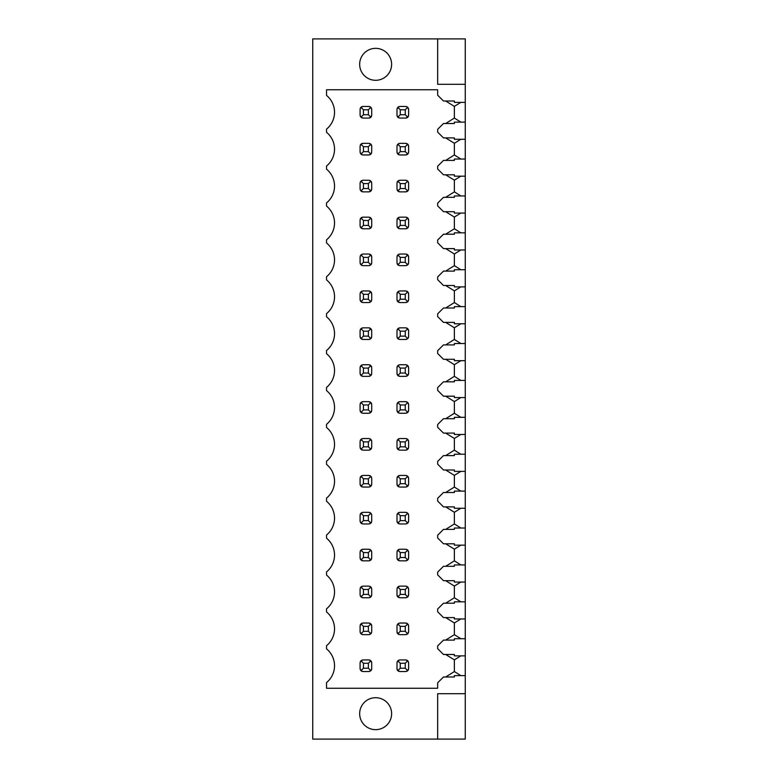 <?xml version="1.0" encoding="UTF-8"?>
<svg xmlns="http://www.w3.org/2000/svg" width="778" height="778" viewBox="0 0 778 778"><rect width="100%" height="100%" fill="white"/><g stroke="black" fill="none" stroke-linecap="round" stroke-linejoin="round"><path stroke-width="1.17" d="M460.848 655.864L454.371 659.851L454.371 671.55L445.658 676.996L454.371 676.996L454.371 675.615L465.263 675.615L465.263 739.1L312.737 739.1L312.737 38.9L437.664 38.9L437.664 84.296L465.263 84.296L465.263 102.385L454.371 102.385L454.371 101.004L445.658 101.004L454.371 106.382L454.371 118.071L460.877 122.136M399.892 118.071L405.708 118.071L407.76 117.225L408.615 115.163L408.615 109.358L407.76 107.306L405.708 106.45L399.892 106.45L397.83 107.315L396.994 109.358L396.994 115.163L397.83 117.215L399.892 118.071M371.709 115.163L371.709 109.358L370.863 107.306L368.811 106.45L362.995 106.45L360.943 107.306L360.088 109.358L360.088 115.163L360.943 117.225L362.995 118.071L368.811 118.071L370.863 117.225L371.709 115.163M362.159 117.945A2.908 2.908 0 0 1 361.644 117.741M360.428 116.515A2.908 2.908 0 0 1 360.214 116M363.433 109.795L363.433 114.736L368.373 114.736L368.373 109.795L363.433 109.795L360.943 107.306M363.433 114.736L360.943 117.225M360.214 108.521A2.908 2.908 0 0 1 362.995 106.45M368.373 109.795L370.863 107.306M369.647 106.576A2.908 2.908 0 0 1 370.163 106.781M371.378 108.006A2.908 2.908 0 0 1 371.592 108.521M368.373 114.736L370.863 117.225M371.592 116A2.908 2.908 0 0 1 368.811 118.071M399.056 117.945A2.908 2.908 0 0 1 396.994 115.163M408.489 116A2.908 2.908 0 0 1 405.708 118.071M406.544 106.576A2.908 2.908 0 0 1 407.059 106.781M408.275 108.006A2.908 2.908 0 0 1 408.489 108.521M397.111 108.521A2.908 2.908 0 0 1 397.325 108.006M398.531 106.79A2.908 2.908 0 0 1 399.056 106.576M399.056 154.841A2.908 2.908 0 0 1 398.531 154.627M397.325 153.412A2.908 2.908 0 0 1 397.111 152.896M408.489 152.896A2.908 2.908 0 0 1 408.275 153.422M407.059 154.637A2.908 2.908 0 0 1 406.544 154.851M406.544 143.473A2.908 2.908 0 0 1 408.615 146.254L407.76 144.202L405.708 143.347L399.892 143.347L397.83 144.212L396.994 146.254L396.994 152.07L397.83 154.112L399.892 154.968L405.708 154.968L407.76 154.122L408.615 152.07L408.615 146.254M397.111 145.418A2.908 2.908 0 0 1 397.83 144.212L400.262 146.692L400.262 151.632L397.83 154.112M398.531 143.687A2.908 2.908 0 0 1 399.056 143.473M371.592 152.896A2.908 2.908 0 0 1 371.378 153.422M370.163 154.637A2.908 2.908 0 0 1 369.647 154.851M369.647 143.473A2.908 2.908 0 0 1 371.709 146.254L370.863 144.202L368.811 143.347L362.995 143.347L360.943 144.202L360.088 146.254L360.088 152.07L360.943 154.122L362.995 154.968L368.811 154.968L370.863 154.122L371.709 152.07L371.709 146.254M360.214 145.418A2.908 2.908 0 0 1 362.995 143.347M362.159 154.851A2.908 2.908 0 0 1 361.644 154.637M360.428 153.422A2.908 2.908 0 0 1 360.214 152.896M399.056 191.748A2.908 2.908 0 0 1 398.531 191.534M397.325 190.309A2.908 2.908 0 0 1 397.111 189.793M408.489 189.803A2.908 2.908 0 0 1 405.708 191.865L407.76 191.018L408.615 188.966L408.615 183.151L407.76 181.099L405.708 180.243L399.892 180.243L397.83 181.109L396.994 183.151L396.994 188.966L397.83 191.009L399.892 191.865L405.708 191.865M406.544 180.37A2.908 2.908 0 0 1 407.059 180.584M408.275 181.799A2.908 2.908 0 0 1 408.489 182.315M397.111 182.315A2.908 2.908 0 0 1 397.83 181.109L400.262 183.589L400.262 188.529L397.83 191.009M398.531 180.584A2.908 2.908 0 0 1 399.056 180.37M371.592 189.803A2.908 2.908 0 0 1 368.811 191.865L370.863 191.018L371.709 188.966L371.709 183.151L370.863 181.099L368.811 180.243L362.995 180.243L360.943 181.099L360.088 183.151L360.088 188.966L360.943 191.018L362.995 191.865L368.811 191.865M369.647 180.37A2.908 2.908 0 0 1 370.163 180.584M371.378 181.799A2.908 2.908 0 0 1 371.592 182.315M360.214 182.315A2.908 2.908 0 0 1 360.428 181.799M361.644 180.584A2.908 2.908 0 0 1 362.159 180.37M362.159 191.748A2.908 2.908 0 0 1 361.644 191.534M360.428 190.318A2.908 2.908 0 0 1 360.214 189.803M399.056 228.644A2.908 2.908 0 0 1 398.531 228.431M397.325 227.215A2.908 2.908 0 0 1 397.111 226.699M408.489 226.699A2.908 2.908 0 0 1 405.708 228.771L407.76 227.915L408.615 225.863L408.615 220.048L407.76 217.996L405.708 217.15L399.892 217.15L397.83 218.005L396.994 220.048L396.994 225.863L397.83 227.905L399.892 228.771L405.708 228.771M406.544 217.266A2.908 2.908 0 0 1 408.615 220.048M397.111 219.221A2.908 2.908 0 0 1 397.83 218.005L400.262 220.485L400.262 225.426L397.83 227.905M398.531 217.48A2.908 2.908 0 0 1 399.056 217.266M371.592 226.699A2.908 2.908 0 0 1 368.811 228.771L370.863 227.915L371.709 225.863L371.709 220.048L370.863 217.996L368.811 217.15L362.995 217.15L360.943 217.996L360.088 220.048L360.088 225.863L360.943 227.915L362.995 228.771L368.811 228.771M369.647 217.266A2.908 2.908 0 0 1 370.163 217.48M371.378 218.696A2.908 2.908 0 0 1 371.592 219.211M360.214 219.211A2.908 2.908 0 0 1 362.995 217.15M362.159 228.644A2.908 2.908 0 0 1 361.644 228.431M360.428 227.215A2.908 2.908 0 0 1 360.214 226.699M399.056 265.541A2.908 2.908 0 0 1 396.994 262.76L397.83 264.802L399.892 265.668L405.708 265.668L407.76 264.812L408.615 262.76L408.615 256.954L407.76 254.892L405.708 254.046L399.892 254.046L397.83 254.902L396.994 256.954L396.994 262.76M408.489 263.596A2.908 2.908 0 0 1 407.76 264.812L405.27 262.322L405.27 257.382L400.262 257.382L397.83 254.902A2.908 2.908 0 0 0 397.111 256.118M407.059 265.327A2.908 2.908 0 0 1 406.544 265.541M406.544 254.163A2.908 2.908 0 0 1 408.615 256.954M398.531 254.387A2.908 2.908 0 0 1 399.056 254.173M371.592 263.596A2.908 2.908 0 0 1 370.863 264.812L371.709 262.76L371.709 256.954L370.863 254.892L368.811 254.046L362.995 254.046L360.943 254.892L360.088 256.954L360.088 262.76L360.943 264.812L362.995 265.668L368.811 265.668L370.863 264.812L368.373 262.322L368.373 257.382L370.863 254.892M370.163 265.327A2.908 2.908 0 0 1 369.647 265.541M369.647 254.163A2.908 2.908 0 0 1 371.709 256.954M360.214 256.118A2.908 2.908 0 0 1 360.428 255.592M361.644 254.377A2.908 2.908 0 0 1 362.159 254.163M362.159 265.541A2.908 2.908 0 0 1 361.644 265.327M360.428 264.112A2.908 2.908 0 0 1 360.214 263.596M399.056 302.438A2.908 2.908 0 0 1 396.994 299.656L397.83 301.708L399.892 302.564L405.708 302.564L407.76 301.718L408.615 299.656L408.615 293.851L407.76 291.799L405.708 290.943L399.892 290.943L397.83 291.799L396.994 293.851L396.994 299.656M408.489 300.493A2.908 2.908 0 0 1 407.76 301.718L405.27 299.219L405.27 294.288L400.262 294.288L397.83 291.799M407.059 302.234A2.908 2.908 0 0 1 406.544 302.438M406.544 291.069A2.908 2.908 0 0 1 407.059 291.273M408.275 292.499A2.908 2.908 0 0 1 408.489 293.014M397.111 293.014A2.908 2.908 0 0 1 397.325 292.499M398.531 291.283A2.908 2.908 0 0 1 399.056 291.069M371.592 300.493A2.908 2.908 0 0 1 370.863 301.718L371.709 299.656L371.709 293.851L370.863 291.799L368.811 290.943L362.995 290.943L360.943 291.799L360.088 293.851L360.088 299.656L360.943 301.718L362.995 302.564L368.811 302.564L370.863 301.718L368.373 299.219L368.373 294.288L370.863 291.799M370.163 302.234A2.908 2.908 0 0 1 369.647 302.438M369.647 291.069A2.908 2.908 0 0 1 370.163 291.273M371.378 292.499A2.908 2.908 0 0 1 371.592 293.014M360.214 293.014A2.908 2.908 0 0 1 360.943 291.799L363.433 294.288L363.433 299.219L360.943 301.718M361.644 291.273A2.908 2.908 0 0 1 362.159 291.069M362.159 302.438A2.908 2.908 0 0 1 361.644 302.234M360.428 301.008A2.908 2.908 0 0 1 360.214 300.493M399.056 339.334A2.908 2.908 0 0 1 396.994 336.553L397.83 338.605L399.892 339.461L405.708 339.461L407.76 338.615L408.615 336.553L408.615 330.747L407.76 328.695L405.708 327.839L399.892 327.839L397.83 328.705L396.994 330.747L396.994 336.553M408.489 337.389A2.908 2.908 0 0 1 407.76 338.615L405.27 336.125L405.27 331.185L400.262 331.185L397.83 328.705M407.059 339.13A2.908 2.908 0 0 1 406.544 339.344M406.544 327.966A2.908 2.908 0 0 1 407.059 328.18M408.275 329.395A2.908 2.908 0 0 1 408.489 329.911M397.111 329.911A2.908 2.908 0 0 1 397.325 329.395M398.531 328.18A2.908 2.908 0 0 1 399.056 327.966M371.592 337.389A2.908 2.908 0 0 1 370.863 338.615L371.709 336.553L371.709 330.747L370.863 328.695L368.811 327.839L362.995 327.839L360.943 328.695L360.088 330.747L360.088 336.553L360.943 338.615L362.995 339.461L368.811 339.461L370.863 338.615L368.373 336.125L368.373 331.185L370.863 328.695M370.163 339.13A2.908 2.908 0 0 1 369.647 339.344M369.647 327.966A2.908 2.908 0 0 1 370.163 328.18M371.378 329.395A2.908 2.908 0 0 1 371.592 329.911M360.214 329.911A2.908 2.908 0 0 1 360.943 328.695L363.433 331.185L363.433 336.125L360.943 338.615M361.644 328.18A2.908 2.908 0 0 1 362.159 327.966M362.159 339.344A2.908 2.908 0 0 1 361.644 339.13M360.428 337.915A2.908 2.908 0 0 1 360.214 337.389M399.056 376.241A2.908 2.908 0 0 1 396.994 373.459L397.83 375.502L399.892 376.358L405.708 376.358L407.76 375.511L408.615 373.459L408.615 367.644L407.76 365.592L405.708 364.736L399.892 364.736L397.83 365.602L396.994 367.644L396.994 373.459M408.489 374.296A2.908 2.908 0 0 1 407.76 375.511L405.27 373.022L405.27 368.082L400.262 368.082L397.83 365.602M407.059 376.027A2.908 2.908 0 0 1 406.544 376.241M406.544 364.863A2.908 2.908 0 0 1 407.059 365.077M408.275 366.292A2.908 2.908 0 0 1 408.489 366.808M397.111 366.808A2.908 2.908 0 0 1 397.325 366.302M398.531 365.077A2.908 2.908 0 0 1 399.056 364.863M371.592 374.296A2.908 2.908 0 0 1 370.863 375.511L371.709 373.459L371.709 367.644L370.863 365.592L368.811 364.736L362.995 364.736L360.943 365.592L360.088 367.644L360.088 373.459L360.943 375.511L362.995 376.358L368.811 376.358L370.863 375.511L368.373 373.022L368.373 368.082L370.863 365.592M370.163 376.027A2.908 2.908 0 0 1 369.647 376.241M369.647 364.863A2.908 2.908 0 0 1 370.163 365.077M371.378 366.292A2.908 2.908 0 0 1 371.592 366.808M360.214 366.808A2.908 2.908 0 0 1 360.943 365.592L363.433 368.082L363.433 373.022L360.943 375.511M361.644 365.077A2.908 2.908 0 0 1 362.159 364.863M362.159 376.241A2.908 2.908 0 0 1 361.644 376.027M360.428 374.811A2.908 2.908 0 0 1 360.214 374.296M399.056 413.137A2.908 2.908 0 0 1 396.994 410.356L397.83 412.398L399.892 413.264L405.708 413.264L407.76 412.408L408.615 410.356L408.615 404.541L407.76 402.489L405.708 401.643L399.892 401.643L397.83 402.498L396.994 404.541L396.994 410.356M408.489 411.192A2.908 2.908 0 0 1 407.76 412.408L405.27 409.918L405.27 404.978L400.262 404.978L397.83 402.498M407.059 412.924A2.908 2.908 0 0 1 406.544 413.137M406.544 401.759A2.908 2.908 0 0 1 407.059 401.973M408.275 403.189A2.908 2.908 0 0 1 408.489 403.704M397.111 403.714A2.908 2.908 0 0 1 397.325 403.199M398.531 401.973A2.908 2.908 0 0 1 399.056 401.759M371.592 411.192A2.908 2.908 0 0 1 370.863 412.408L371.709 410.356L371.709 404.541L370.863 402.489L368.811 401.643L362.995 401.643L360.943 402.489L360.088 404.541L360.088 410.356L360.943 412.408L362.995 413.264L368.811 413.264L370.863 412.408L368.373 409.918L368.373 404.978L370.863 402.489M370.163 412.924A2.908 2.908 0 0 1 369.647 413.137M369.647 401.759A2.908 2.908 0 0 1 370.163 401.973M371.378 403.189A2.908 2.908 0 0 1 371.592 403.704M360.214 403.704A2.908 2.908 0 0 1 360.943 402.489L363.433 404.978L363.433 409.918L360.943 412.408M361.644 401.973A2.908 2.908 0 0 1 362.159 401.759M362.159 413.137A2.908 2.908 0 0 1 361.644 412.924M360.428 411.708A2.908 2.908 0 0 1 360.214 411.192M399.056 450.034A2.908 2.908 0 0 1 396.994 447.253L397.83 449.295L399.892 450.161L405.708 450.161L407.76 449.305L408.615 447.253L408.615 441.447L407.76 439.385L405.708 438.539L399.892 438.539L397.83 439.395L396.994 441.447L396.994 447.253M408.489 448.089A2.908 2.908 0 0 1 407.76 449.305L405.27 446.815L405.27 441.875L400.262 441.875L397.83 439.395M407.059 449.82A2.908 2.908 0 0 1 406.544 450.034M406.544 438.656A2.908 2.908 0 0 1 407.059 438.87M408.275 440.085A2.908 2.908 0 0 1 408.489 440.611M397.111 440.611A2.908 2.908 0 0 1 397.325 440.095M398.531 438.88A2.908 2.908 0 0 1 399.056 438.666M371.592 448.089A2.908 2.908 0 0 1 370.863 449.305L371.709 447.253L371.709 441.447L370.863 439.385L368.811 438.539L362.995 438.539L360.943 439.385L360.088 441.447L360.088 447.253L360.943 449.305L362.995 450.161L368.811 450.161L370.863 449.305L368.373 446.815L368.373 441.875L370.863 439.385M370.163 449.82A2.908 2.908 0 0 1 369.647 450.034M369.647 438.656A2.908 2.908 0 0 1 370.163 438.87M371.378 440.085A2.908 2.908 0 0 1 371.592 440.611M360.214 440.611A2.908 2.908 0 0 1 360.943 439.385L363.433 441.875L363.433 446.815L360.943 449.305M361.644 438.87A2.908 2.908 0 0 1 362.159 438.656M362.159 450.034A2.908 2.908 0 0 1 361.644 449.82M360.428 448.605A2.908 2.908 0 0 1 360.214 448.089M399.056 486.931A2.908 2.908 0 0 1 396.994 484.149L397.83 486.201L399.892 487.057L405.708 487.057L407.76 486.201L408.615 484.149L408.615 478.344L407.76 476.282L405.708 475.436L399.892 475.436L397.83 476.292L396.994 478.344L396.994 484.149M408.489 484.986A2.908 2.908 0 0 1 407.76 486.201L405.27 483.712L405.27 478.781L400.262 478.781L397.83 476.292M407.059 486.727A2.908 2.908 0 0 1 406.544 486.931M406.544 475.562A2.908 2.908 0 0 1 407.059 475.766M408.275 476.992A2.908 2.908 0 0 1 408.489 477.507M397.111 477.507A2.908 2.908 0 0 1 397.325 476.992M398.531 475.776A2.908 2.908 0 0 1 399.056 475.562M371.592 484.986A2.908 2.908 0 0 1 370.863 486.201L371.709 484.149L371.709 478.344L370.863 476.282L368.811 475.436L362.995 475.436L360.943 476.282L360.088 478.344L360.088 484.149L360.943 486.201L362.995 487.057L368.811 487.057L370.863 486.201L368.373 483.712L368.373 478.781L370.863 476.282M370.163 486.727A2.908 2.908 0 0 1 369.647 486.931M369.647 475.562A2.908 2.908 0 0 1 370.163 475.766M371.378 476.992A2.908 2.908 0 0 1 371.592 477.507M360.214 477.507A2.908 2.908 0 0 1 360.943 476.282L363.433 478.781L363.433 483.712L360.943 486.201M361.644 475.766A2.908 2.908 0 0 1 362.159 475.562M362.159 486.931A2.908 2.908 0 0 1 361.644 486.727M360.428 485.501A2.908 2.908 0 0 1 360.214 484.986M399.056 523.827A2.908 2.908 0 0 1 396.994 521.046L397.83 523.098L399.892 523.954L405.708 523.954L407.76 523.108L408.615 521.046L408.615 515.24L407.76 513.188L405.708 512.332L399.892 512.332L397.83 513.198L396.994 515.24L396.994 521.046M408.489 521.882A2.908 2.908 0 0 1 407.76 523.108L405.27 520.618L405.27 515.678L400.262 515.678L397.83 513.198M407.059 523.623A2.908 2.908 0 0 1 406.544 523.837M406.544 512.459A2.908 2.908 0 0 1 407.059 512.673M408.275 513.888A2.908 2.908 0 0 1 408.489 514.404M397.111 514.404A2.908 2.908 0 0 1 397.325 513.888M398.531 512.673A2.908 2.908 0 0 1 399.056 512.459M371.592 521.882A2.908 2.908 0 0 1 370.863 523.108L371.709 521.046L371.709 515.24L370.863 513.188L368.811 512.332L362.995 512.332L360.943 513.188L360.088 515.24L360.088 521.046L360.943 523.108L362.995 523.954L368.811 523.954L370.863 523.108L368.373 520.618L368.373 515.678L370.863 513.188M370.163 523.623A2.908 2.908 0 0 1 369.647 523.837M369.647 512.459A2.908 2.908 0 0 1 370.163 512.673M371.378 513.888A2.908 2.908 0 0 1 371.592 514.404M360.214 514.404A2.908 2.908 0 0 1 360.943 513.188L363.433 515.678L363.433 520.618L360.943 523.108M361.644 512.673A2.908 2.908 0 0 1 362.159 512.459M362.159 523.837A2.908 2.908 0 0 1 361.644 523.623M360.428 522.408A2.908 2.908 0 0 1 360.214 521.882M399.056 560.734A2.908 2.908 0 0 1 396.994 557.952L397.83 559.995L399.892 560.85L405.708 560.85L407.76 560.004L408.615 557.952L408.615 552.137L407.76 550.085L405.708 549.229L399.892 549.229L397.83 550.095L396.994 552.137L396.994 557.952M408.489 558.789A2.908 2.908 0 0 1 407.76 560.004L405.27 557.515L405.27 552.575L400.262 552.575L397.83 550.095M407.059 560.52A2.908 2.908 0 0 1 406.544 560.734M406.544 549.356A2.908 2.908 0 0 1 407.059 549.569M408.275 550.785A2.908 2.908 0 0 1 408.489 551.301M397.111 551.301A2.908 2.908 0 0 1 397.325 550.785M398.531 549.569A2.908 2.908 0 0 1 399.056 549.356M371.592 558.789A2.908 2.908 0 0 1 370.863 560.004L371.709 557.952L371.709 552.137L370.863 550.085L368.811 549.229L362.995 549.229L360.943 550.085L360.088 552.137L360.088 557.952L360.943 560.004L362.995 560.85L368.811 560.85L370.863 560.004L368.373 557.515L368.373 552.575L370.863 550.085M370.163 560.52A2.908 2.908 0 0 1 369.647 560.734M369.647 549.356A2.908 2.908 0 0 1 370.163 549.569M371.378 550.785A2.908 2.908 0 0 1 371.592 551.301M360.214 551.301A2.908 2.908 0 0 1 360.943 550.085L363.433 552.575L363.433 557.515L360.943 560.004M361.644 549.569A2.908 2.908 0 0 1 362.159 549.356M362.159 560.734A2.908 2.908 0 0 1 361.644 560.52M360.428 559.304A2.908 2.908 0 0 1 360.214 558.789M399.056 597.63A2.908 2.908 0 0 1 396.994 594.849L397.83 596.891L399.892 597.757L405.708 597.757L407.76 596.901L408.615 594.849L408.615 589.034L407.76 586.982L405.708 586.135L399.892 586.135L397.83 586.991L396.994 589.034L396.994 594.849M408.489 595.685A2.908 2.908 0 0 1 407.76 596.901L405.27 594.411L405.27 589.471L400.262 589.471L397.83 586.991M407.059 597.416A2.908 2.908 0 0 1 406.544 597.63M406.544 586.252A2.908 2.908 0 0 1 407.059 586.466M408.275 587.682A2.908 2.908 0 0 1 408.489 588.197M397.111 588.207A2.908 2.908 0 0 1 397.325 587.691M398.531 586.466A2.908 2.908 0 0 1 399.056 586.252M371.592 595.685A2.908 2.908 0 0 1 370.863 596.901L371.709 594.849L371.709 589.034L370.863 586.982L368.811 586.135L362.995 586.135L360.943 586.982L360.088 589.034L360.088 594.849L360.943 596.901L362.995 597.757L368.811 597.757L370.863 596.901L368.373 594.411L368.373 589.471L370.863 586.982M370.163 597.416A2.908 2.908 0 0 1 369.647 597.63M369.647 586.252A2.908 2.908 0 0 1 370.163 586.466M371.378 587.682A2.908 2.908 0 0 1 371.592 588.197M360.214 588.197A2.908 2.908 0 0 1 360.943 586.982L363.433 589.471L363.433 594.411L360.943 596.901M361.644 586.466A2.908 2.908 0 0 1 362.159 586.252M362.159 597.63A2.908 2.908 0 0 1 361.644 597.416M360.428 596.201A2.908 2.908 0 0 1 360.214 595.685M399.056 634.527A2.908 2.908 0 0 1 396.994 631.746L397.83 633.788L399.892 634.654L405.708 634.654L407.76 633.798L408.615 631.746L408.615 625.93L407.76 623.878L405.708 623.032L399.892 623.032L397.83 623.888L396.994 625.93L396.994 631.746M408.489 632.582A2.908 2.908 0 0 1 407.76 633.798L405.27 631.308L405.27 626.368L400.262 626.368L397.83 623.888M407.059 634.313A2.908 2.908 0 0 1 406.544 634.527M406.544 623.149A2.908 2.908 0 0 1 407.059 623.363M408.275 624.578A2.908 2.908 0 0 1 408.489 625.104M397.111 625.104A2.908 2.908 0 0 1 397.325 624.588M398.531 623.373A2.908 2.908 0 0 1 399.056 623.159M371.592 632.582A2.908 2.908 0 0 1 370.863 633.798L371.709 631.746L371.709 625.93L370.863 623.878L368.811 623.032L362.995 623.032L360.943 623.878L360.088 625.93L360.088 631.746L360.943 633.798L362.995 634.654L368.811 634.654L370.863 633.798L368.373 631.308L368.373 626.368L370.863 623.878M370.163 634.313A2.908 2.908 0 0 1 369.647 634.527M369.647 623.149A2.908 2.908 0 0 1 370.163 623.363M371.378 624.578A2.908 2.908 0 0 1 371.592 625.104M360.214 625.104A2.908 2.908 0 0 1 360.943 623.878L363.433 626.368L363.433 631.308L360.943 633.798M361.644 623.363A2.908 2.908 0 0 1 362.159 623.149M362.159 634.527A2.908 2.908 0 0 1 361.644 634.313M360.428 633.097A2.908 2.908 0 0 1 360.214 632.582M399.056 671.424A2.908 2.908 0 0 1 396.994 668.642L397.83 670.685L399.892 671.55L405.708 671.55L407.76 670.694L408.615 668.642L408.615 662.837L407.76 660.775L405.708 659.929L399.892 659.929L397.83 660.785L396.994 662.837L396.994 668.642M408.489 669.479A2.908 2.908 0 0 1 407.76 670.694L405.27 668.205L405.27 663.264L400.262 663.264L397.83 660.785M407.059 671.22A2.908 2.908 0 0 1 406.544 671.424M406.544 660.055A2.908 2.908 0 0 1 407.059 660.259M408.275 661.485A2.908 2.908 0 0 1 408.489 662M397.111 662A2.908 2.908 0 0 1 397.325 661.485M398.531 660.269A2.908 2.908 0 0 1 399.056 660.055M371.592 669.479A2.908 2.908 0 0 1 370.863 670.694L371.709 668.642L371.709 662.837L370.863 660.775L368.811 659.929L362.995 659.929L360.943 660.775L360.088 662.837L360.088 668.642L360.943 670.694L362.995 671.55L368.811 671.55L370.863 670.694L368.373 668.205L368.373 663.264L370.863 660.775M370.163 671.22A2.908 2.908 0 0 1 369.647 671.424M369.647 660.055A2.908 2.908 0 0 1 370.163 660.259M371.378 661.485A2.908 2.908 0 0 1 371.592 662M360.214 662A2.908 2.908 0 0 1 360.943 660.775L363.433 663.264L363.433 668.205L360.943 670.694M361.644 660.259A2.908 2.908 0 0 1 362.159 660.055M362.159 671.424A2.908 2.908 0 0 1 361.644 671.22M360.428 669.994A2.908 2.908 0 0 1 360.214 669.479M400.262 109.795L400.262 114.736L405.27 114.736L405.27 109.795L400.262 109.795L397.83 107.315M400.262 114.736L397.83 117.215M405.27 109.795L407.76 107.306M405.27 114.736L407.76 117.225M363.433 146.692L363.433 151.632L368.373 151.632L368.373 146.692L363.433 146.692L360.943 144.202M363.433 151.632L360.943 154.122M368.373 146.692L370.863 144.202M368.373 151.632L370.863 154.122M400.262 151.632L405.27 151.632L405.27 146.692L400.262 146.692M405.27 151.632L407.76 154.122M405.27 146.692L407.76 144.202M363.433 183.589L363.433 188.529L368.373 188.529L368.373 183.589L363.433 183.589L360.943 181.099M363.433 188.529L360.943 191.018M368.373 183.589L370.863 181.099M368.373 188.529L370.863 191.018M400.262 188.529L405.27 188.529L405.27 183.589L400.262 183.589M405.27 188.529L407.76 191.018M405.27 183.589L407.76 181.099M363.433 220.485L363.433 225.426L368.373 225.426L368.373 220.485L363.433 220.485L360.943 217.996M363.433 225.426L360.943 227.915M368.373 220.485L370.863 217.996M368.373 225.426L370.863 227.915M400.262 225.426L405.27 225.426L405.27 220.485L400.262 220.485M405.27 225.426L407.76 227.915M405.27 220.485L407.76 217.996M400.262 257.382L400.262 262.322L397.83 264.802M368.373 257.382L363.433 257.382L360.943 254.892M363.433 257.382L363.433 262.322L360.943 264.812M363.433 262.322L368.373 262.322M400.262 262.322L405.27 262.322M405.27 257.382L407.76 254.892M400.262 294.288L400.262 299.219L397.83 301.708M368.373 294.288L363.433 294.288M363.433 299.219L368.373 299.219M400.262 299.219L405.27 299.219M405.27 294.288L407.76 291.799M400.262 331.185L400.262 336.125L397.83 338.605M368.373 331.185L363.433 331.185M363.433 336.125L368.373 336.125M400.262 336.125L405.27 336.125M405.27 331.185L407.76 328.695M400.262 368.082L400.262 373.022L397.83 375.502M368.373 368.082L363.433 368.082M363.433 373.022L368.373 373.022M400.262 373.022L405.27 373.022M405.27 368.082L407.76 365.592M400.262 404.978L400.262 409.918L397.83 412.398M368.373 404.978L363.433 404.978M363.433 409.918L368.373 409.918M400.262 409.918L405.27 409.918M405.27 404.978L407.76 402.489M400.262 441.875L400.262 446.815L397.83 449.295M368.373 441.875L363.433 441.875M363.433 446.815L368.373 446.815M400.262 446.815L405.27 446.815M405.27 441.875L407.76 439.385M400.262 478.781L400.262 483.712L397.83 486.201M368.373 478.781L363.433 478.781M363.433 483.712L368.373 483.712M400.262 483.712L405.27 483.712M405.27 478.781L407.76 476.282M400.262 515.678L400.262 520.618L397.83 523.098M368.373 515.678L363.433 515.678M363.433 520.618L368.373 520.618M400.262 520.618L405.27 520.618M405.27 515.678L407.76 513.188M400.262 552.575L400.262 557.515L397.83 559.995M368.373 552.575L363.433 552.575M363.433 557.515L368.373 557.515M400.262 557.515L405.27 557.515M405.27 552.575L407.76 550.085M400.262 589.471L400.262 594.411L397.83 596.891M368.373 589.471L363.433 589.471M363.433 594.411L368.373 594.411M400.262 594.411L405.27 594.411M405.27 589.471L407.76 586.982M400.262 626.368L400.262 631.308L397.83 633.788M368.373 626.368L363.433 626.368M363.433 631.308L368.373 631.308M400.262 631.308L405.27 631.308M405.27 626.368L407.76 623.878M400.262 663.264L400.262 668.205L397.83 670.685M368.373 663.264L363.433 663.264M363.433 668.205L368.373 668.205M400.262 668.205L405.27 668.205M405.27 663.264L407.76 660.775M454.371 676.996L443.479 676.996L437.664 682.812L437.664 688.258L326.536 688.258L326.536 682.598A21.794 21.794 0 0 0 326.536 648.871L326.536 645.701A21.794 21.794 0 0 0 326.536 611.975L326.536 608.804A21.794 21.794 0 0 0 326.536 575.078L326.536 571.908A21.794 21.794 0 0 0 326.536 538.182L326.536 535.011A21.794 21.794 0 0 0 326.536 501.285L326.536 498.105A21.794 21.794 0 0 0 326.536 464.378L326.536 461.208A21.794 21.794 0 0 0 326.536 427.482L326.536 424.311A21.794 21.794 0 0 0 326.536 390.585L326.536 387.415A21.794 21.794 0 0 0 326.536 353.689L326.536 350.518A21.794 21.794 0 0 0 326.536 316.792L326.536 313.622A21.794 21.794 0 0 0 326.536 279.895L326.536 276.715A21.794 21.794 0 0 0 326.536 242.989L326.536 239.819A21.794 21.794 0 0 0 326.536 206.092L326.536 202.922A21.794 21.794 0 0 0 326.536 169.196L326.536 166.025A21.794 21.794 0 0 0 326.536 132.299L326.536 129.129A21.794 21.794 0 0 0 326.536 95.402L326.536 89.742L437.664 89.742L437.664 95.188L443.479 101.004L454.371 101.004M454.371 118.071L445.658 123.517L454.371 123.517L454.371 122.136L465.263 122.136L465.263 139.281L454.371 139.281L454.371 137.901L445.658 137.901L454.371 143.278L454.371 154.968L460.877 159.043M454.371 123.517L443.479 123.517L437.664 129.333L437.664 132.095L443.479 137.901L454.371 137.901M454.371 154.968L445.658 160.414L454.371 160.414L454.371 159.043L465.263 159.043L465.263 176.178L454.371 176.178L454.371 174.797L445.658 174.797L454.371 180.175L454.371 191.865L460.877 195.939M454.371 160.414L443.479 160.414L437.664 166.229L437.664 168.991L443.479 174.797L454.371 174.797M454.371 191.865L445.658 197.32L454.371 197.32L454.371 195.939L465.263 195.939L465.263 213.075L454.371 213.075L454.371 211.694L445.658 211.694L454.371 217.072L454.371 228.771L460.877 232.836M454.371 197.32L443.479 197.32L437.664 203.126L437.664 205.888L443.479 211.694L454.371 211.694M454.371 228.771L445.658 234.217L454.371 234.217L454.371 232.836L465.263 232.836L465.263 249.981L454.371 249.981L454.371 248.6L445.658 248.6L454.371 253.968L454.371 265.668L460.877 269.733M454.371 234.217L443.479 234.217L437.664 240.023L437.664 242.785L443.479 248.6L454.371 248.6M454.371 265.668L445.658 271.114L454.371 271.114L454.371 269.733L465.263 269.733L465.263 286.878L454.371 286.878L454.371 285.497L445.658 285.497L454.371 290.875L454.371 302.564L460.877 306.629M454.371 271.114L443.479 271.114L437.664 276.929L437.664 279.681L443.479 285.497L454.371 285.497M454.371 302.564L445.658 308.01L454.371 308.01L454.371 306.629L465.263 306.629L465.263 323.774L454.371 323.774L454.371 322.393L445.658 322.393L454.371 327.771L454.371 339.461L460.877 343.526M454.371 308.01L443.479 308.01L437.664 313.826L437.664 316.588L443.479 322.393L454.371 322.393M454.371 339.461L445.658 344.907L454.371 344.907L454.371 343.526L465.263 343.526L465.263 360.671L454.371 360.671L454.371 359.29L445.658 359.29L454.371 364.668L454.371 376.358L460.877 380.432M454.371 344.907L443.479 344.907L437.664 350.722L437.664 353.484L443.479 359.29L454.371 359.29M454.371 376.358L445.658 381.813L454.371 381.813L454.371 380.432L465.263 380.432L465.263 397.568L454.371 397.568L454.371 396.187L445.658 396.187L454.371 401.565L454.371 413.264L460.877 417.329M454.371 381.813L443.479 381.813L437.664 387.619L437.664 390.381L443.479 396.187L454.371 396.187M454.371 413.264L445.658 418.71L454.371 418.71L454.371 417.329L465.263 417.329L465.263 434.474L454.371 434.474L454.371 433.093L445.658 433.093L454.371 438.461L454.371 450.161L460.877 454.226M454.371 418.71L443.479 418.71L437.664 424.516L437.664 427.278L443.479 433.093L454.371 433.093M454.371 450.161L445.658 455.607L454.371 455.607L454.371 454.226L465.263 454.226L465.263 471.371L454.371 471.371L454.371 469.99L445.658 469.99L454.371 475.358L454.371 487.057L460.877 491.122M454.371 455.607L443.479 455.607L437.664 461.412L437.664 464.174L443.479 469.99L454.371 469.99M454.371 487.057L445.658 492.503L454.371 492.503L454.371 491.122L465.263 491.122L465.263 508.267L454.371 508.267L454.371 506.886L445.658 506.886L454.371 512.264L454.371 523.954L460.877 528.019M454.371 492.503L443.479 492.503L437.664 498.319L437.664 501.071L443.479 506.886L454.371 506.886M454.371 523.954L445.658 529.4L454.371 529.4L454.371 528.019L465.263 528.019L465.263 545.164L454.371 545.164L454.371 543.783L445.658 543.783L454.371 549.161L454.371 560.85L460.877 564.925M454.371 529.4L443.479 529.4L437.664 535.215L437.664 537.977L443.479 543.783L454.371 543.783M454.371 560.85L445.658 566.306L454.371 566.306L454.371 564.925L465.263 564.925L465.263 582.061L454.371 582.061L454.371 580.68L445.658 580.68L454.371 586.058L454.371 597.757L460.877 601.822M454.371 566.306L443.479 566.306L437.664 572.112L437.664 574.874L443.479 580.68L454.371 580.68M454.371 597.757L445.658 603.203L454.371 603.203L454.371 601.822L465.263 601.822L465.263 618.957L454.371 618.957L454.371 617.586L445.658 617.586L454.371 622.954L454.371 634.654L460.877 638.719M454.371 603.203L443.479 603.203L437.664 609.009L437.664 611.771L443.479 617.586L454.371 617.586M454.371 634.654L445.658 640.1L454.371 640.1L454.371 638.719L465.263 638.719L465.263 655.864L454.371 655.864L454.371 654.483L445.658 654.483L454.371 659.851M454.371 640.1L443.479 640.1L437.664 645.905L437.664 648.667L443.479 654.483L454.371 654.483M465.263 693.704L437.664 693.704L437.664 739.1M375.638 80.299A15.978 15.978 0 0 0 391.616 64.321A15.978 15.978 0 0 0 375.638 48.343A15.978 15.978 0 0 0 359.66 64.321A15.978 15.978 0 0 0 375.638 80.299M375.638 729.657A15.978 15.978 0 0 0 391.616 713.679A15.978 15.978 0 0 0 375.638 697.701A15.978 15.978 0 0 0 359.66 713.679A15.978 15.978 0 0 0 375.638 729.657M465.263 675.615L465.263 655.864M465.263 638.719L465.263 618.957M465.263 601.822L465.263 582.061M465.263 564.925L465.263 545.164M465.263 528.019L465.263 508.267M465.263 491.122L465.263 471.371M465.263 454.226L465.263 434.474M465.263 417.329L465.263 397.568M465.263 380.432L465.263 360.671M465.263 343.526L465.263 323.774M465.263 306.629L465.263 286.878M465.263 269.733L465.263 249.981M465.263 232.836L465.263 213.075M465.263 195.939L465.263 176.178M465.263 159.043L465.263 139.281M465.263 122.136L465.263 102.385M465.263 84.296L465.263 38.9L437.664 38.9M454.371 671.55L460.877 675.615M460.848 618.957L454.371 622.954M460.848 582.061L454.371 586.058M460.848 545.164L454.371 549.161M460.848 508.267L454.371 512.264M460.848 471.371L454.371 475.358M460.848 434.474L454.371 438.461M460.848 397.568L454.371 401.565M460.848 360.671L454.371 364.668M460.848 323.774L454.371 327.771M460.848 286.878L454.371 290.875M460.848 249.981L454.371 253.968M460.848 213.075L454.371 217.072M460.848 176.178L454.371 180.175M460.848 139.281L454.371 143.278M460.848 102.385L454.371 106.382"/></g></svg>

